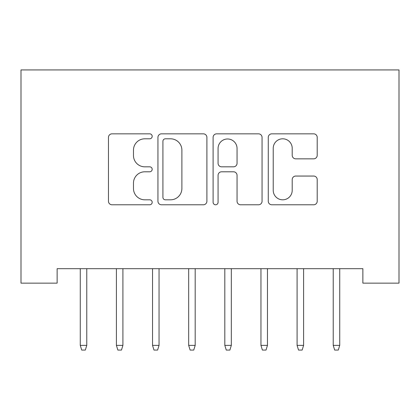 <?xml version="1.0" encoding="UTF-8"?>
<svg xmlns="http://www.w3.org/2000/svg" width="420" height="420" viewBox="0 0 420 420"><rect width="100%" height="100%" fill="white"/><g stroke="black" fill="none" stroke-linecap="round" stroke-linejoin="round"><path stroke-width="0.63" d="M152.182 136.322A2.483 2.483 0 0 0 149.698 133.838L112.009 133.838A3.549 3.549 0 0 0 108.465 137.382L108.465 201.233A3.549 3.549 0 0 0 112.009 204.782L149.698 204.782A2.483 2.483 0 0 0 152.182 202.298A2.483 2.483 0 0 0 149.698 199.815L144.821 199.815A11.351 11.351 0 0 1 133.471 188.465L133.471 183.141A11.351 11.351 0 0 1 144.821 171.791L149.698 171.791A2.483 2.483 0 0 0 152.182 169.307A2.483 2.483 0 0 0 149.698 166.824L144.821 166.824A11.351 11.351 0 0 1 133.471 155.474L133.471 150.155A11.351 11.351 0 0 1 144.821 138.805L149.698 138.805A2.483 2.483 0 0 0 152.182 136.322M313.667 158.844A3.549 3.549 0 0 0 317.21 155.3L317.21 137.382A3.549 3.549 0 0 0 313.667 133.838L271.808 133.838A3.549 3.549 0 0 0 268.264 137.382L268.264 201.233A3.549 3.549 0 0 0 271.808 204.782L313.667 204.782A3.549 3.549 0 0 0 317.21 201.233L317.21 179.597A3.549 3.549 0 0 0 313.667 176.048L295.754 176.048A3.549 3.549 0 0 0 292.205 179.597L292.205 190.328A9.487 9.487 0 0 1 282.718 199.815A9.487 9.487 0 0 1 273.226 190.328L273.226 148.291A9.487 9.487 0 0 1 282.718 138.805A9.487 9.487 0 0 1 292.205 148.291L292.205 155.3A3.549 3.549 0 0 0 295.754 158.844L313.667 158.844M362.864 268.69L57.136 268.69L57.136 283.143L21 283.143L21 69.93L399 69.93L399 283.143L362.864 283.143L362.864 268.69M206.897 137.382A3.549 3.549 0 0 0 203.348 133.838L161.495 133.838A3.549 3.549 0 0 0 157.946 137.382L157.946 201.233A3.549 3.549 0 0 0 161.495 204.782L203.348 204.782A3.549 3.549 0 0 0 206.897 201.233L206.897 137.382M216.652 133.838L258.505 133.838A3.549 3.549 0 0 1 262.054 137.382L262.054 201.233A3.549 3.549 0 0 1 258.505 204.782L240.592 204.782A3.549 3.549 0 0 1 237.048 201.233L237.048 175.34A3.549 3.549 0 0 0 233.499 171.791L221.618 171.791A3.549 3.549 0 0 0 218.069 175.34L218.069 202.298A2.483 2.483 0 0 1 215.586 204.782A2.483 2.483 0 0 1 213.103 202.298L213.103 137.382A3.549 3.549 0 0 1 216.652 133.838M165.396 138.805A2.483 2.483 0 0 0 162.913 141.288L162.913 197.332A2.483 2.483 0 0 0 165.396 199.815L170.536 199.815A11.351 11.351 0 0 0 181.886 188.465L181.886 150.155A11.351 11.351 0 0 0 170.536 138.805L165.396 138.805M237.048 148.47A9.487 9.487 0 0 0 227.556 138.983A9.487 9.487 0 0 0 218.069 148.47L218.069 163.28A3.549 3.549 0 0 0 221.618 166.824L233.499 166.824A3.549 3.549 0 0 0 237.048 163.28L237.048 148.47M86.772 345.371L85.323 350.07L81.711 350.07L80.267 345.371L86.772 345.371L86.772 268.69M80.267 345.371L80.267 268.69M122.908 345.371L121.464 350.07L117.847 350.07L116.403 345.371L122.908 345.371L122.908 268.69M116.403 345.371L116.403 268.69M159.043 345.371L157.6 350.07L153.988 350.07L152.539 345.371L159.043 345.371L159.043 268.69M152.539 345.371L152.539 268.69M195.184 345.371L193.736 350.07L190.124 350.07L188.68 345.371L195.184 345.371L195.184 268.69M188.68 345.371L188.68 268.69M231.32 345.371L229.877 350.07L226.265 350.07L224.816 345.371L231.32 345.371L231.32 268.69M224.816 345.371L224.816 268.69M267.461 345.371L266.012 350.07L262.4 350.07L260.957 345.371L267.461 345.371L267.461 268.69M260.957 345.371L260.957 268.69M303.597 345.371L302.153 350.07L298.536 350.07L297.092 345.371L303.597 345.371L303.597 268.69M297.092 345.371L297.092 268.69M339.733 345.371L338.289 350.07L334.677 350.07L333.228 345.371L339.733 345.371L339.733 268.69M333.228 345.371L333.228 268.69"/></g></svg>

